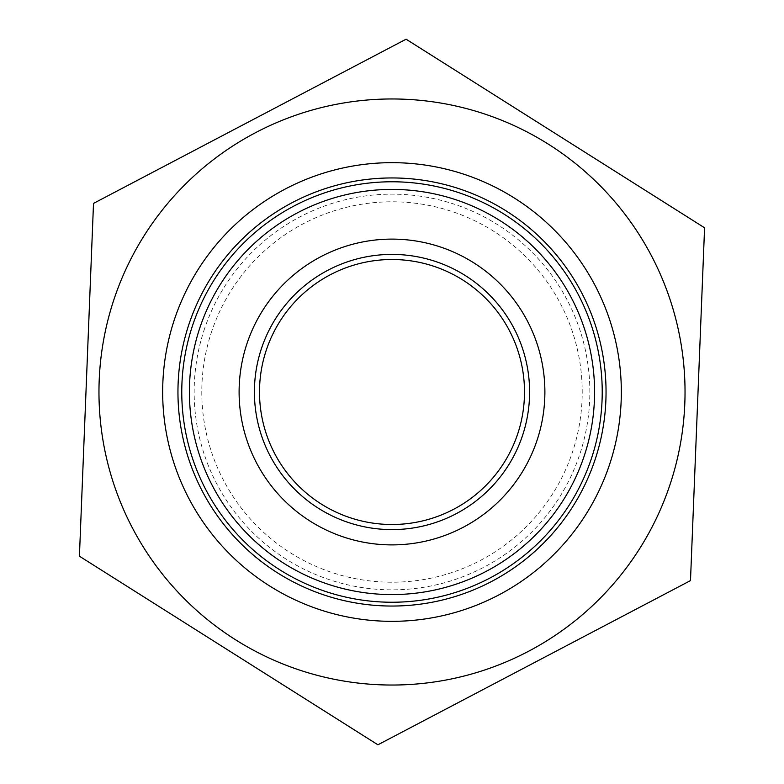 <?xml version="1.0" encoding="UTF-8"?>
<svg xmlns="http://www.w3.org/2000/svg" width="784" height="784" viewBox="0 0 784 784"><rect width="100%" height="100%" fill="white"/><g stroke="black" fill="none" stroke-linecap="round" stroke-linejoin="round"><path stroke-width="0.59" stroke-dasharray="3.92 2.94" d="M392 524.506A132.506 132.506 0 0 1 277.252 325.752A132.506 132.506 0 0 1 506.748 325.752A132.506 132.506 0 0 1 392 524.506M310.484 521.35A152.89 152.89 0 0 0 544.772 397.919A152.89 152.89 0 0 0 320.744 256.731A152.89 152.89 0 0 0 310.484 521.35M380.309 684.804A293.04 293.04 0 0 1 144.276 235.465A293.04 293.04 0 0 1 651.426 255.731A293.04 293.04 0 0 1 380.309 684.804M401.153 162.847A229.33 229.33 0 0 1 621.153 401.153A229.33 229.33 0 0 1 382.847 621.153A229.33 229.33 0 0 1 162.847 382.847A229.33 229.33 0 0 1 401.153 162.847A229.33 229.33 0 0 0 188.973 498.644A229.33 229.33 0 0 0 585.873 514.5A229.33 229.33 0 0 0 401.153 162.847A229.33 229.33 0 0 1 585.873 514.5A229.33 229.33 0 0 1 188.973 498.644A229.33 229.33 0 0 1 401.153 162.847A229.33 229.33 0 0 0 162.847 382.847A229.33 229.33 0 0 0 382.847 621.153A229.33 229.33 0 0 0 621.153 401.153A229.33 229.33 0 0 0 401.153 162.847M704.581 227.801L690.488 580.601L377.908 744.8L79.419 556.199L93.512 203.399L406.092 39.2L704.581 227.801L406.092 39.2L93.512 203.399L79.419 556.199L377.908 744.8L690.488 580.601L704.581 227.801L406.092 39.2L93.512 203.399L79.419 556.199L377.908 744.8L690.488 580.601L704.581 227.801M382.847 621.153A229.33 229.33 0 0 1 198.127 269.5A229.33 229.33 0 0 1 595.027 285.356A229.33 229.33 0 0 1 382.847 621.153M192.942 324.409A210.22 210.22 0 0 0 432.993 598.182A210.22 210.22 0 0 0 550.064 253.408A210.22 210.22 0 0 0 192.942 324.409M383.454 605.875A214.042 214.042 0 0 0 581.493 292.461A214.042 214.042 0 0 0 211.053 277.663A214.042 214.042 0 0 0 383.454 605.875M383.611 602.053A210.22 210.22 0 0 0 578.112 294.235A210.22 210.22 0 0 0 214.287 279.702A210.22 210.22 0 0 0 383.611 602.053M204.663 328.388A197.842 197.842 0 0 0 430.583 586.05A197.842 197.842 0 0 0 540.764 261.562A197.842 197.842 0 0 0 204.663 328.388M211.896 330.838A190.208 190.208 0 0 0 429.093 578.563A190.208 190.208 0 0 0 535.021 266.599A190.208 190.208 0 0 0 211.896 330.838"/><path stroke-width="1.18" d="M392 524.506A132.506 132.506 0 0 0 506.748 325.752A132.506 132.506 0 0 0 277.252 325.752A132.506 132.506 0 0 0 392 524.506M310.484 521.35A152.89 152.89 0 0 0 544.772 397.919A152.89 152.89 0 0 0 320.744 256.731A152.89 152.89 0 0 0 310.484 521.35M569.85 504.083A210.22 210.22 0 0 1 186.572 347.341A210.22 210.22 0 0 1 471.576 197.421A210.22 210.22 0 0 1 569.85 504.083M318.637 508.414A137.602 137.602 0 0 1 327.869 270.264A137.602 137.602 0 0 1 529.494 397.331A137.602 137.602 0 0 1 318.637 508.414M380.309 684.804A293.04 293.04 0 0 0 651.426 255.731A293.04 293.04 0 0 0 144.276 235.465A293.04 293.04 0 0 0 380.309 684.804M79.419 556.199L93.512 203.399L406.092 39.2L704.581 227.801L690.488 580.601L377.908 744.8L79.419 556.199M382.847 621.153A229.33 229.33 0 0 0 595.027 285.356A229.33 229.33 0 0 0 198.127 269.5A229.33 229.33 0 0 0 382.847 621.153M383.454 605.875A214.042 214.042 0 0 1 211.053 277.663A214.042 214.042 0 0 1 581.493 292.461A214.042 214.042 0 0 1 383.454 605.875M563.382 500.006A202.576 202.576 0 0 1 212.768 486.423A202.576 202.576 0 0 1 399.84 189.571A202.576 202.576 0 0 1 563.382 500.006"/></g></svg>
